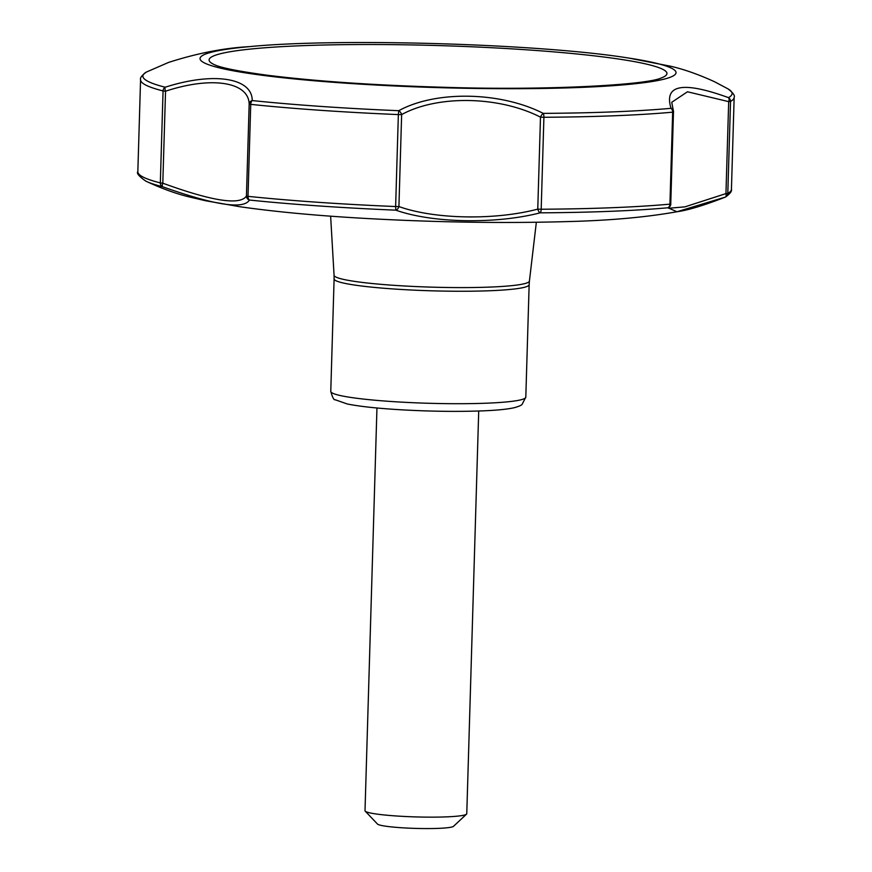 <?xml version="1.0" encoding="UTF-8"?>
<svg xmlns="http://www.w3.org/2000/svg" width="872" height="872" viewBox="0 0 872 872"><rect width="100%" height="100%" fill="white"/><g stroke="black" fill="none" stroke-linecap="round" stroke-linejoin="round"><path stroke-width="1.31" d="M249.414 46.641A238.121 21.996 1.7 0 0 276.315 76.998A238.121 21.996 1.7 0 0 597.211 86.655A238.121 21.996 1.7 0 0 628.777 58.064A238.121 21.996 1.7 0 0 627.469 57.868C539.441 43.807 338.096 37.834 249.414 46.641C224.115 47.982 197.17 53.247 168.569 62.424L146.463 72.027A294.736 27.228 1.7 0 0 165.19 87.222C213.455 71.689 252.302 77.717 252.226 100.563A294.736 27.228 1.7 0 0 398.755 110.7A4.24 2.376 60.2 0 1 401.643 114.592L398.362 114.581L398.755 110.7C435.858 90.328 500.495 91.593 543.234 113.371A4.24 1.591 118.3 0 0 540.487 117.153C499.209 95.964 437.352 94.874 401.643 114.592L398.918 206.555C434.474 219.319 494.795 220.442 537.762 209.127A4.24 1.908 73.1 0 0 540.182 212.833C495.645 224.3 432.577 223.145 395.834 210.163A4.24 2.703 112 0 0 398.918 206.555L395.626 206.544L398.362 114.581A296.927 27.424 1.7 0 1 250.733 104.368L249.174 104.041C248.607 81.75 211.275 76.093 165.538 91.222L163.064 90.939L160.328 182.902A4.24 3.902 104.2 0 0 162.486 186.706C214.665 205.247 243.648 209.694 249.436 200.037A294.474 27.196 1.7 0 0 395.834 210.163L395.626 206.544A296.927 27.424 1.7 0 1 248.008 196.342L250.733 104.368A4.24 2.649 95.9 0 1 252.226 100.563A4.24 3.75 174.6 0 0 249.174 104.041L246.438 196.015A4.24 4.109 15.7 0 0 249.436 200.037A4.24 2.649 95.9 0 1 248.008 196.342L246.438 196.015C240.28 205.53 212.397 201.258 162.802 183.196A4.24 1.221 113.3 0 0 162.486 186.706A294.474 27.196 1.7 0 1 145.94 181.191C162.05 188.701 176.82 194.031 190.249 197.17L205.966 200.822L240.094 206.762C273.971 211.613 313.833 215.395 359.667 218.098C432.141 222.295 501.106 223.461 566.549 221.608C609.016 220.594 645.825 217.313 676.966 211.754L667.876 207.776A4.24 4.055 -143 0 0 669.958 206.359L669.958 206.359A4.24 4.24 0 0 0 670.819 203.928L669.936 204.146A4.24 3.357 84.8 0 1 667.876 207.776A294.474 27.196 1.7 0 1 540.182 212.833A4.24 1.526 89.6 0 0 541.185 209.236L537.762 209.127L540.487 117.153L543.91 117.273A296.927 27.424 1.7 0 0 672.661 112.172L673.544 111.965A4.24 4.24 0 0 0 673.337 110.537A4.24 3.695 162.1 0 0 671.037 108.313C663.745 84.606 682.896 81.052 728.491 97.642A4.24 2.311 114.9 0 1 728.687 101.643L687.474 91.778L671.734 102.296L673.337 110.537A4.24 3.695 162.1 0 1 673.478 111.889L670.753 203.863M668.65 208.255L684.912 206.86L725.951 193.606A4.24 2.082 -113.6 0 1 725.319 197.105A4.24 2.082 -113.6 0 1 725.275 197.116L676.966 211.754M670.753 203.994A4.24 4.055 -143 0 1 669.958 206.359L668.606 207.896M168.569 62.424L146.441 72.038A4.24 2.017 -117.1 0 0 146.441 72.038L146.441 72.038A4.24 2.017 -117.1 0 0 146.431 72.038A4.24 4.175 -119.1 0 0 146.322 72.104C141.831 75.417 139.912 77.957 140.566 79.723A296.927 27.424 1.7 0 0 163.064 90.939A4.24 3.902 104.2 0 1 165.19 87.222A4.24 1.472 69.9 0 0 165.538 91.222L162.802 183.196L160.328 182.902A296.927 27.424 1.7 0 1 137.841 171.686L140.566 79.723M376.955 407.987L365.008 810.698A50.903 4.698 1.7 0 0 365.215 811.145A50.903 4.698 1.7 0 0 415.748 816.911A50.903 4.698 1.7 0 0 466.531 814.154A50.903 4.698 1.7 0 0 466.771 813.718L478.717 411.006M365.215 811.145L377.511 824.073A38.172 3.532 1.7 0 0 415.41 828.4A38.172 3.532 1.7 0 0 453.495 826.329L466.531 814.154M676.977 211.754C688.204 210.196 704.314 205.312 725.319 197.105A4.24 4.24 0 0 0 725.678 196.919A4.24 4.175 60.9 0 0 727.804 193.399A296.927 27.424 1.7 0 0 731.434 189.3C732.088 191.066 730.18 193.606 725.678 196.919A4.24 4.175 60.9 0 1 725.351 197.083M145.58 181.016A294.474 27.196 1.7 0 0 145.94 181.191C139.04 176.406 136.348 173.234 137.841 171.686M728.055 88.9A294.736 27.228 1.7 0 1 728.491 97.642A4.24 4.175 60.9 0 1 730.54 101.425L727.804 193.399L725.951 193.606L728.687 101.643L730.54 101.425A296.927 27.424 1.7 0 0 734.159 97.337C735.129 95.669 733.101 92.857 728.055 88.9L714.386 81.663C698.483 74.414 683.888 69.27 670.59 66.228L628.777 58.064M669.936 204.146L672.661 112.172A4.24 3.357 84.8 0 0 671.037 108.313A294.736 27.228 1.7 0 1 543.234 113.371A4.24 1.526 89.6 0 1 543.91 117.273L541.185 209.236A296.927 27.424 1.7 0 0 669.936 204.146M529.151 284.686L529.413 281.089A97.719 9.025 1.7 0 1 431.466 287.139A97.719 9.025 1.7 0 1 334.063 275.29L334.107 278.898A97.566 9.014 1.7 0 0 431.357 290.801A97.566 9.014 1.7 0 0 529.151 284.686L525.805 397.142A97.566 9.014 1.7 0 1 428.021 403.256A97.566 9.014 1.7 0 1 330.771 391.354C332.45 397.512 333.965 400.313 335.284 399.779L347.22 403.965C359.831 406.516 378.437 408.499 403.049 409.905C430.877 411.41 456.71 411.758 480.548 410.941C496.092 410.396 507.46 409.284 514.654 407.616C518.927 406.363 521.402 405.295 522.088 404.39L525.805 397.142M621.464 59.459A229.031 21.157 1.7 0 0 342.26 44.679A229.031 21.157 1.7 0 0 214.686 64.801C221.215 67.863 238.754 71.341 267.301 75.232C315.773 81.303 375.2 85.336 445.581 87.331C547.442 90.59 646.185 84.955 661.063 78.055A229.031 21.157 1.7 0 0 621.464 59.459M334.107 278.898L330.771 391.354M529.413 281.089L536.345 222.273M334.063 275.29L330.63 216.169M734.159 97.337L731.434 189.3"/></g></svg>
